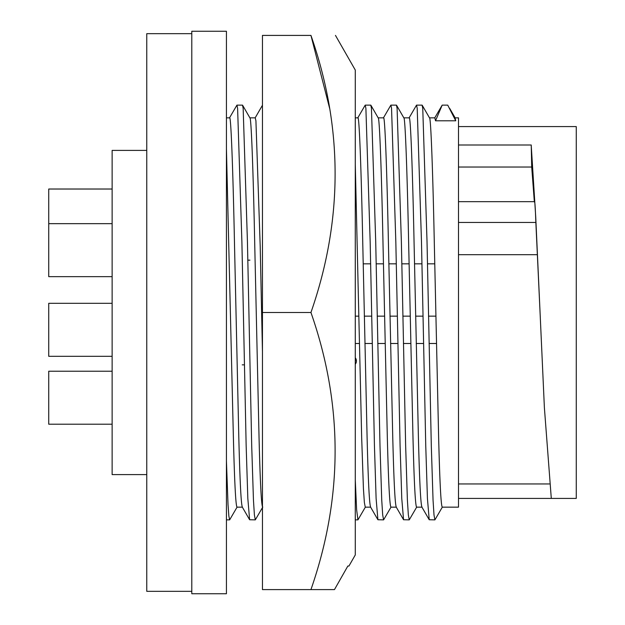 <?xml version="1.0" encoding="UTF-8"?>
<svg xmlns="http://www.w3.org/2000/svg" width="625" height="625" viewBox="0 0 625 625"><rect width="100%" height="100%" fill="white"/><g stroke="black" fill="none" stroke-linecap="round" stroke-linejoin="round"><path stroke-width="0.94" d="M329.672 108.492L310.945 35.406C343.156 35.406 343.156 35.406 310.945 35.406C343.156 35.406 343.156 35.406 310.945 35.406L262.453 35.406L262.453 312.5L310.945 312.5C343.156 404.641 343.156 497.008 310.945 589.594L334.469 589.594L347.844 566.039L348.938 566.039L355.281 554.953L355.281 70.047L335.469 35.406M348.797 566.039L347.844 566.039L334.469 589.594L262.453 589.594L262.453 312.5M310.945 35.406C343.156 127.547 343.156 219.914 310.945 312.5M191.797 312.5L191.797 593.75L226.43 593.75L226.43 31.25L191.797 31.25L191.797 312.5M191.797 33.672L146.766 33.672L146.766 591.328L191.797 591.328M146.766 150.398L112.133 150.398L112.133 474.602L146.766 474.602M112.133 424.203L48.734 424.203L48.734 371.211L112.133 371.211L48.734 371.211M112.133 356.312L48.734 356.312L48.734 303.32L112.133 303.32M112.133 276.648L48.734 276.648L48.734 189.023L112.133 189.023M242.344 507.156L236.984 507.156C235.719 505.406 234.516 482.227 233.391 437.625L226.43 148.734M242.414 507.156C241.148 505.406 239.945 482.227 238.812 437.625L234.539 245.922C233.047 171.781 230.977 114.93 229.586 117.844L226.43 117.844M262.641 507.156C261.375 505.406 260.172 482.227 259.047 437.625L254.766 245.922C253.273 171.781 251.203 114.93 249.812 117.844M262.453 351.602L260.195 245.922L255.922 120.797L255.242 117.844L249.891 117.844M249.922 260.156L247.789 260.156M370.625 507.156L365.273 507.156L364.367 502.523L363.422 488.562L361.672 437.625L355.281 164.055M370.703 507.156C369.43 505.406 368.227 482.227 367.102 437.625L362.82 245.922C361.328 171.781 359.258 114.93 357.875 117.844L355.281 117.844M396.281 507.156L390.93 507.156C389.656 505.406 388.461 482.227 387.328 437.625L383.055 245.922C381.555 171.781 379.484 114.93 378.102 117.844M396.359 507.156C395.086 505.406 393.891 482.227 392.758 437.625L388.484 245.922C386.984 171.781 384.914 114.93 383.531 117.844L378.172 117.844M421.945 507.156L416.586 507.156C415.312 505.406 414.117 482.227 412.984 437.625L408.711 245.922C407.211 171.781 405.141 114.93 403.758 117.844M422.016 507.156C420.742 505.406 419.547 482.227 418.414 437.625L414.141 245.922C412.641 171.781 410.57 114.93 409.188 117.844L403.828 117.844M455.141 117.844L458.5 117.844L458.5 507.156L442.242 507.156C440.969 505.406 439.773 482.227 438.641 437.625L434.367 245.922C432.867 171.781 430.805 114.93 429.414 117.844M455.75 120.797L447.734 105.133L442.18 105.133L435.516 120.797L455.75 120.797L455.07 117.844M435.516 120.797L434.844 117.844L429.484 117.844M355.281 357.758L356.414 360.992A5.195 5.195 0 0 0 355.281 357.758M458.5 145L531.234 145L531.711 167.031L534.336 201.664M531.234 145.562L535.742 217.25L544.391 407.75L551.297 498.414L576.266 498.414L576.266 126.586L458.5 126.586M534.516 202.117C534.875 200.977 535.32 207.758 535.852 222.445L540.062 312.5M458.5 167.031L531.711 167.031M458.5 254.68L537.148 254.68M458.5 498.414L551.297 498.414M442.18 105.133L434.695 117.969M442.383 507.039L434.906 519.867L434 514.938L433.047 500.078L431.305 445.789L427.023 241.57L422.75 108.281L422.078 105.133L416.523 105.133L409.039 117.969M434.898 519.867L429.219 519.75L427.43 498.492L425.75 445.789L421.477 241.57L417.203 108.281L416.523 105.133M416.727 507.039L409.25 519.867L408.344 514.938L407.391 500.078L405.648 445.789L401.367 241.57L397.094 108.281L396.422 105.133L390.867 105.133L383.383 117.969M409.242 519.867L403.562 519.75L401.766 498.492L400.094 445.789L395.82 241.57L391.547 108.281L390.867 105.133M391.07 507.039L383.594 519.867L382.688 514.938L381.734 500.078L379.992 445.789L375.711 241.57L371.438 108.281L370.758 105.133L365.211 105.133L357.727 117.969M383.586 519.867L377.906 519.75L376.109 498.492L374.438 445.789L370.164 241.57L365.891 108.281L365.211 105.133M365.414 507.039L357.938 519.867L356.617 509.695L355.281 479.914M262.453 105.242L255.102 117.969M262.789 507.039L255.305 519.867L254.398 514.938L253.453 500.078L251.703 445.789L247.43 241.57L243.156 108.281L242.477 105.133L236.93 105.133L229.445 117.969M255.305 519.867L249.617 519.75L247.828 498.492L246.156 445.789L241.883 241.57L237.602 108.281L236.93 105.133M242.227 364.844L244.359 364.844M237.125 507.039L229.648 519.867L228.852 516.055L228.023 504.508L226.43 461.094M458.5 222.445L535.852 222.445M48.734 223.656L112.133 223.656M435.844 316.148L428.492 316.148M422.945 316.148L415.609 316.148M410.18 316.148L402.836 316.148M397.289 316.148L389.953 316.148M384.523 316.148L377.18 316.148M371.633 316.148L364.297 316.148M358.867 316.148L355.281 316.148M355.281 364.227A5.195 5.195 0 0 0 356.414 360.992M458.5 201.664L534.617 201.664M458.5 483.953L549.336 483.953M449.641 108.312L455.211 117.961M429.555 117.961L422.203 105.242M421.867 507.031L429.219 519.75M403.898 117.961L396.547 105.242M396.211 507.031L403.562 519.75M378.242 117.961L370.891 105.242M370.555 507.031L377.906 519.75M357.93 519.867L355.281 519.867M249.953 117.961L242.609 105.242M249.617 519.75L242.273 507.031M229.648 519.867L226.43 519.867M434.734 263.828L427.453 263.828M421.906 263.828L414.5 263.828M409.078 263.828L401.797 263.828M396.25 263.828L388.844 263.828M383.422 263.828L376.141 263.828M370.594 263.828L363.188 263.828M436.438 343.492L429.063 343.492M423.508 343.492L416.211 343.492M410.781 343.492L403.406 343.492M397.852 343.492L390.555 343.492M385.125 343.492L377.742 343.492M372.195 343.492L364.898 343.492M359.469 343.492L355.281 343.492"/></g></svg>
